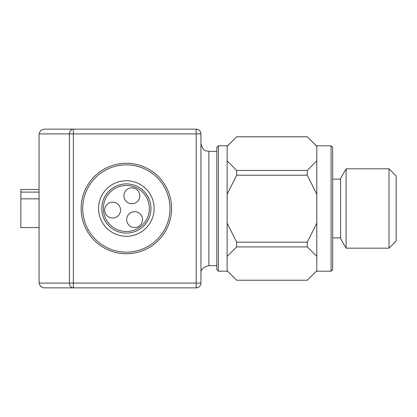 <?xml version="1.0" encoding="UTF-8"?>
<svg xmlns="http://www.w3.org/2000/svg" width="417" height="417" viewBox="0 0 417 417"><rect width="100%" height="100%" fill="white"/><g stroke="black" fill="none" stroke-linecap="round" stroke-linejoin="round"><path stroke-width="0.63" d="M39.073 189.459L20.85 189.459L20.85 192.096L39.073 192.096M39.073 198.831L20.85 198.831L20.85 227.546L39.073 227.546M20.85 192.096L20.85 198.831M96.207 287.85L47.012 287.85M39.073 279.916L39.073 133.909L73.361 133.909L73.361 129.15A4.759 3.961 90 0 0 70.562 130.547A4.759 3.961 90 0 0 69.399 133.909L69.399 283.091A4.759 3.961 90 0 0 70.562 286.453A4.759 3.961 90 0 0 73.361 287.85L196.188 287.85L43.837 287.85L40.47 286.453L39.073 283.091L39.073 279.916M170 208.5A43.644 43.644 0 0 0 126.361 164.856A43.644 43.644 0 0 0 82.717 208.5A43.644 43.644 0 0 0 126.361 252.144A43.644 43.644 0 0 0 170 208.5A43.644 43.644 0 0 1 126.361 252.144A43.644 43.644 0 0 1 82.717 208.5M168.348 220.4L168.593 219.493M199.555 286.453A4.759 4.759 0 0 0 200.947 283.091L196.188 283.091L196.188 287.85A4.759 4.759 0 0 0 200.947 283.091L200.947 133.909A4.759 4.759 0 0 0 196.188 129.15L43.837 129.15L40.47 130.547L39.073 133.909M43.837 287.85L73.361 287.85L73.361 283.091L39.073 283.091M43.837 129.15L73.361 129.15M169.182 200.082L168.348 196.6M389.009 248.178L396.15 241.031L396.15 175.969L389.009 168.822L389.009 248.178L346.105 248.178L346.105 168.822L389.009 168.822M227.135 256.392L236.658 246.921L307.277 246.921L316.8 256.392L316.8 270.748L307.277 280.224L236.658 280.224L227.135 270.748L227.135 194.259L236.658 175.218L236.658 170.449L227.135 160.873L227.135 194.259M216.819 147.399L216.819 269.601L218.404 271.186L218.404 145.814L216.819 147.399M236.658 246.921L236.658 242.168L307.277 242.168L316.8 223.126L316.8 256.392M332.672 208.688L332.672 147.399L331.082 145.814L331.082 271.186L332.672 269.601L332.672 208.688M346.105 168.822L340.606 178.346L340.606 238.654L346.105 248.178M332.672 260.474L332.672 269.601M331.082 145.814L316.305 145.814L316.8 146.331L316.8 160.873L307.277 170.449L236.658 170.449M316.8 160.873L316.8 223.126M227.135 160.873L227.135 146.331L227.63 145.814L218.404 145.814M227.135 146.367L236.658 136.797L227.573 145.814M316.362 145.814L307.277 136.776L236.658 136.776M236.658 136.797L307.277 136.797L316.8 146.367M236.658 175.218L307.277 175.218L316.8 194.259M307.277 170.449L307.277 175.218M236.658 242.168L227.135 223.126M307.277 242.168L307.277 246.921M103.348 208.5A23.013 23.013 0 0 1 126.361 185.487A23.013 23.013 0 0 1 149.369 208.5A23.013 23.013 0 0 1 126.361 231.513A23.013 23.013 0 0 1 103.348 208.5M123.922 195.802A7.933 7.933 0 0 0 131.855 203.741A7.933 7.933 0 0 0 139.794 195.802A7.933 7.933 0 0 0 131.855 187.869A7.933 7.933 0 0 0 123.922 195.802M126.669 219.608A7.933 7.933 0 0 0 134.608 227.546A7.933 7.933 0 0 0 142.541 219.608A7.933 7.933 0 0 0 134.608 211.674A7.933 7.933 0 0 0 126.669 219.608M104.683 210.085A7.933 7.933 0 0 0 112.616 218.023A7.933 7.933 0 0 0 120.549 210.085A7.933 7.933 0 0 0 112.616 202.151A7.933 7.933 0 0 0 104.683 210.085M98.589 208.5A27.772 27.772 0 0 1 126.361 180.728A27.772 27.772 0 0 1 154.134 208.5A27.772 27.772 0 0 1 126.361 236.272A27.772 27.772 0 0 1 98.589 208.5M81.133 208.5A45.229 45.229 0 0 0 126.361 253.729A45.229 45.229 0 0 0 171.59 208.5A45.229 45.229 0 0 0 126.361 163.271A45.229 45.229 0 0 0 81.133 208.5M150.959 208.5A24.598 24.598 0 0 0 126.361 183.902A24.598 24.598 0 0 0 101.764 208.5A24.598 24.598 0 0 0 126.361 233.098A24.598 24.598 0 0 0 150.959 208.5M216.819 265.634L208.886 265.634L208.886 151.366C206.425 150.25 203.626 153.06 200.947 143.432M196.188 129.15L196.188 283.091L73.361 283.091L73.361 133.909L200.947 133.909A4.759 4.759 0 0 0 199.555 130.547M208.886 265.634C203.225 267.016 200.582 269.663 200.947 273.568M208.886 151.366L216.819 151.366M332.672 237.862L340.606 237.862M227.573 271.186L218.404 271.186M316.362 271.186L331.082 271.186M332.672 179.138L340.606 179.138"/></g></svg>
